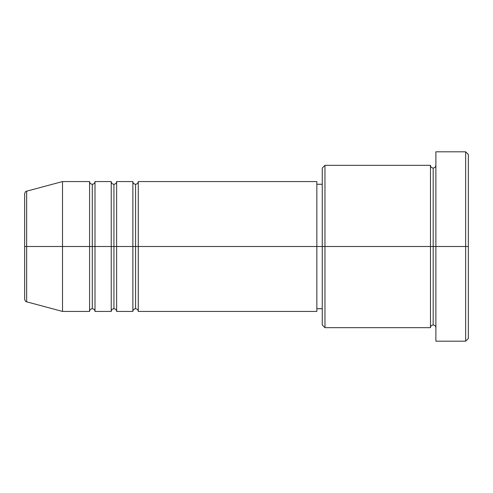 <?xml version="1.0" encoding="UTF-8"?>
<svg xmlns="http://www.w3.org/2000/svg" width="493" height="493" viewBox="0 0 493 493"><rect width="100%" height="100%" fill="white"/><g stroke="black" fill="none" stroke-linecap="round" stroke-linejoin="round"><path stroke-width="0.37" stroke-dasharray="2.46 1.85" d="M24.65 299.208L24.65 246.5L24.65 299.208L24.65 246.5L26.653 246.5L26.653 301.821L26.653 246.5L62.525 246.5L62.525 311.434L62.525 246.5L89.584 246.5L89.584 181.566L89.584 246.5L94.995 246.5L94.995 181.566L94.995 246.5L111.227 246.5L111.227 181.566L111.227 246.5L116.638 246.5L116.638 181.566L116.638 246.5L132.87 246.5L132.87 181.566L132.87 246.5L138.28 246.5L138.28 181.566L138.28 246.5L316.845 246.5L316.845 311.434L316.845 246.5L324.961 246.5L324.961 327.666L324.961 246.5L430.475 246.5L430.475 165.334L430.475 246.5L435.886 246.5L435.886 165.334L435.886 246.5L435.886 165.334L435.886 246.5L468.35 246.5L468.35 338.488L468.35 154.512L468.35 246.5L465.645 246.5L465.645 341.193L465.645 246.5L435.886 246.5L435.886 151.807L435.886 341.193L435.886 165.334L435.886 327.666L435.886 246.5L435.886 327.666L435.886 246.5L435.886 327.666L435.886 246.5L433.181 246.5L433.181 168.039L433.181 324.961L433.181 246.5L430.475 246.5L430.475 327.666M138.28 311.434L138.28 246.5L135.575 246.5L135.575 184.271L135.575 308.729L135.575 246.5L132.87 246.5L132.87 311.434M116.638 311.434L116.638 246.5L113.932 246.5L113.932 184.271L113.932 308.729L113.932 246.5L111.227 246.5L111.227 311.434M94.995 311.434L94.995 246.5L92.29 246.5L92.29 184.271L92.29 308.729L92.29 246.5L89.584 246.5L89.584 311.434M322.256 324.961L322.256 246.5L322.256 324.961M430.475 165.334L430.475 246.5L322.256 246.5L322.256 184.271L322.256 258.64L322.256 168.039L322.256 246.5L316.845 246.5L316.845 308.729L316.845 181.566L316.845 308.729L316.845 184.271L316.845 246.5L138.28 246.5L138.28 181.566M26.653 301.821L26.653 191.179M111.227 181.566L111.227 246.5L94.995 246.5L94.995 181.566M89.584 181.566L89.584 246.5L62.525 246.5L62.525 181.566L62.525 246.5L24.65 246.5L24.65 193.792M465.645 151.807L465.645 246.5L465.645 151.807M324.961 246.5L324.961 165.334L324.961 246.5M322.256 258.64L322.256 308.729L322.256 258.64M132.87 181.566L132.87 246.5L116.638 246.5L116.638 181.566M430.475 246.5L430.475 327.666L430.475 246.5M433.181 246.5L433.181 324.961L433.181 246.5M89.584 246.5L89.584 311.434L89.584 246.5M94.995 246.5L94.995 311.434L94.995 246.5M92.29 246.5L92.29 308.729L92.29 246.5M111.227 246.5L111.227 311.434L111.227 246.5M116.638 246.5L116.638 311.434L116.638 246.5M113.932 246.5L113.932 308.729L113.932 246.5M132.87 246.5L132.87 311.434L132.87 246.5M138.28 246.5L138.28 311.434L138.28 246.5M135.575 246.5L135.575 308.729L135.575 246.5M24.65 246.5L24.65 193.792L24.65 246.5M26.653 246.5L26.653 191.179L26.653 246.5"/><path stroke-width="0.74" d="M24.65 246.5L24.65 299.208C25.161 301.063 25.833 301.932 26.653 301.821L26.653 246.5L26.653 301.821L26.653 246.5L24.65 246.5L24.65 193.792L24.65 246.5L62.525 246.5L26.653 246.5L26.653 191.179C25.833 191.068 25.161 191.937 24.65 193.792L24.65 246.5M435.886 327.666C435.72 326.027 434.814 325.127 433.181 324.961C431.541 325.127 430.642 326.027 430.475 327.666L430.475 165.334L430.475 246.5L433.181 246.5L433.181 168.039L433.181 246.5L433.181 168.039L433.181 246.5L435.886 246.5L435.886 341.193L435.886 151.807L435.886 246.5L465.645 246.5L465.645 341.193L465.645 246.5L468.35 246.5L468.35 154.512L468.35 338.488L468.35 246.5L324.961 246.5L324.961 327.666L324.961 246.5L316.845 246.5L316.845 311.434L316.845 246.5L138.28 246.5L138.28 181.566L138.28 246.5L135.575 246.5L135.575 184.271L135.575 246.5L132.87 246.5L132.87 181.566L132.87 246.5L116.638 246.5L116.638 181.566L116.638 246.5L113.932 246.5L113.932 184.271L113.932 246.5L111.227 246.5L111.227 181.566L111.227 246.5L94.995 246.5L94.995 181.566L94.995 246.5L92.29 246.5L92.29 184.271L92.29 246.5L89.584 246.5L89.584 181.566L89.584 246.5L62.525 246.5L62.525 311.434L62.525 246.5L89.584 246.5L89.584 181.566L62.525 181.566L62.525 246.5L62.525 181.566L26.653 191.179M138.28 311.434C138.114 309.795 137.214 308.895 135.575 308.729C133.936 308.895 133.036 309.795 132.87 311.434L132.87 246.5L135.575 246.5L135.575 184.271L135.575 308.729L135.575 246.5L135.575 308.729L135.575 246.5L138.28 246.5L138.28 311.434L316.845 311.434M116.638 311.434C116.471 309.795 115.565 308.895 113.932 308.729C112.293 308.895 111.393 309.795 111.227 311.434L111.227 246.5L113.932 246.5L113.932 184.271L113.932 308.729L113.932 246.5L113.932 308.729L113.932 246.5L116.638 246.5L116.638 311.434L132.87 311.434M94.995 311.434C94.829 309.795 93.923 308.895 92.29 308.729C90.65 308.895 89.751 309.795 89.584 311.434L89.584 246.5L92.29 246.5L92.29 184.271L92.29 308.729L92.29 246.5L92.29 308.729L92.29 246.5L94.995 246.5L94.995 311.434L111.227 311.434M89.584 181.566C89.751 183.205 90.65 184.105 92.29 184.271C93.923 184.105 94.829 183.205 94.995 181.566L94.995 246.5L111.227 246.5L111.227 181.566C111.393 183.205 112.293 184.105 113.932 184.271C115.565 184.105 116.471 183.205 116.638 181.566L116.638 246.5L132.87 246.5L132.87 181.566C133.036 183.205 133.936 184.105 135.575 184.271C137.214 184.105 138.114 183.205 138.28 181.566L138.28 246.5L316.845 246.5L316.845 181.566L316.845 246.5L322.256 246.5L322.256 324.961L322.256 168.039L322.256 246.5L430.475 246.5L430.475 165.334L324.961 165.334L324.961 246.5L324.961 165.334L322.256 168.039M465.645 246.5L465.645 151.807L465.645 246.5M430.475 246.5L430.475 327.666L430.475 246.5M433.181 246.5L433.181 324.961L433.181 246.5M89.584 246.5L89.584 311.434L89.584 246.5M94.995 246.5L94.995 311.434L94.995 246.5M111.227 246.5L111.227 311.434L111.227 246.5M116.638 246.5L116.638 311.434L116.638 246.5M132.87 246.5L132.87 311.434L132.87 246.5M138.28 246.5L138.28 311.434L138.28 246.5M430.475 327.666L324.961 327.666L322.256 324.961M435.886 341.193L465.645 341.193L468.35 338.488M430.475 165.334C430.642 166.973 431.541 167.873 433.181 168.039C434.814 167.873 435.72 166.973 435.886 165.334M322.256 308.729L316.845 308.729M89.584 311.434L62.525 311.434L26.653 301.821M111.227 181.566L94.995 181.566M468.35 154.512L465.645 151.807L435.886 151.807M322.256 184.271L316.845 184.271M316.845 181.566L138.28 181.566M132.87 181.566L116.638 181.566"/></g></svg>
